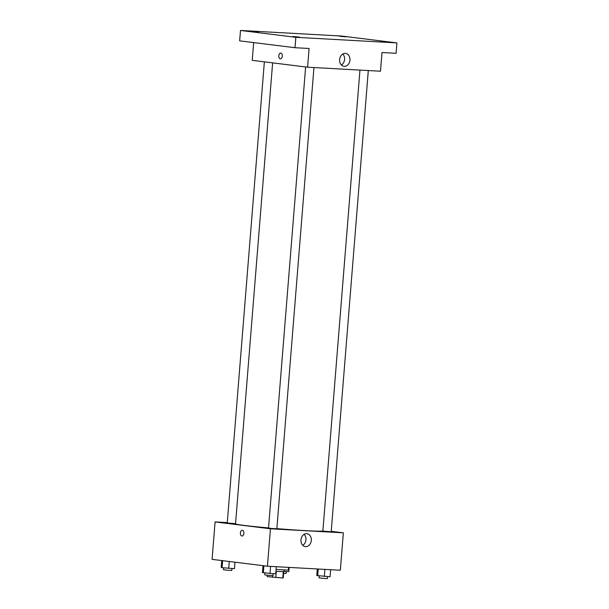 <?xml version="1.0" encoding="UTF-8"?>
<svg xmlns="http://www.w3.org/2000/svg" width="609" height="609" viewBox="0 0 609 609"><rect width="100%" height="100%" fill="white"/><g stroke="black" fill="none" stroke-linecap="round" stroke-linejoin="round"><path stroke-width="0.91" d="M283.284 571.76L282.782 577.971L267.176 576.647L267.267 575.208L267.176 576.647M282.782 577.971L283.261 577.926L283.764 571.752M284.175 569.933L284.03 571.706L275.923 571.333M276.311 571.364L275.808 577.591M272.611 575.574L272.474 577.309M276.083 569.385A12.523 0.411 4.6 0 0 288.361 569.963L288.567 567.382M331.227 531.314L343.354 532.822L340.34 570.245L267.435 566.218L212.084 559.359L215.091 521.928L227.286 522.606M272.626 62.864L235.538 523.862A43.825 1.439 4.6 0 0 268.539 527.912M276.851 528.627A43.825 1.439 4.6 0 0 322.877 530.934M343.354 532.822L270.449 528.787L215.091 521.928M305.627 66.952L268.523 528.094L272.672 528.566L276.844 528.764L313.955 67.546M264.359 61.844L227.256 522.979L235.554 523.664M368.3 70.553L331.189 531.764L322.869 531.101L359.957 70.088M270.449 528.787L267.435 566.218M311.306 540.442A6.501 5.161 -82.9 0 1 305.345 546.608A6.501 5.161 -82.9 0 1 301.021 539.528A6.501 5.161 -82.9 0 1 306.944 533.712A6.501 5.161 -82.9 0 1 311.306 540.442M241.986 536.019A2.87 1.743 93.2 0 1 241.918 536.011A2.87 1.743 93.2 0 1 240.41 532.997A2.87 1.743 93.2 0 1 242.306 530.287A2.87 1.743 93.2 0 1 243.882 533.248A2.87 1.743 93.2 0 1 241.986 536.019A2.87 1.743 93.2 0 1 241.918 536.011A2.87 1.743 93.2 0 1 240.41 532.997A2.87 1.743 93.2 0 1 242.306 530.287M304.142 534.337A6.501 5.161 -82.9 0 1 305.931 539.78A6.501 5.161 -82.9 0 1 302.78 545.321M396.916 42.896L295.845 37.309L240.494 30.45L341.565 36.038L396.916 42.896L396.078 53.295L381.995 52.511L380.488 71.223L307.591 67.196L252.233 60.337L253.664 42.584M240.494 30.45L239.657 40.849L295.007 47.708L295.845 37.309M307.591 67.196L309.09 48.484L295.007 47.708M349.954 60.139A6.501 5.161 -82.9 0 1 343.994 66.305A6.501 5.161 -82.9 0 1 339.67 59.218A6.501 5.161 -82.9 0 1 345.592 53.409A6.501 5.161 -82.9 0 1 349.954 60.139M280.384 58.837A2.87 1.743 93.2 0 1 280.307 58.829A2.87 1.743 93.2 0 1 278.8 55.815A2.87 1.743 93.2 0 1 280.696 53.105A2.87 1.743 93.2 0 1 282.279 56.066A2.87 1.743 93.2 0 1 280.376 58.837A2.87 1.743 93.2 0 1 280.307 58.829A2.87 1.743 93.2 0 1 278.808 55.815A2.87 1.743 93.2 0 1 280.696 53.105M342.783 54.034A6.501 5.161 -82.9 0 1 344.58 59.476A6.501 5.161 -82.9 0 1 341.421 65.011M292.914 36.487L299.59 37.134L292.914 36.487M380.724 41.343L387.408 41.991L380.724 41.343M339.464 36.228L346.14 36.875L339.464 36.228M251.646 31.379L258.323 32.026L251.646 31.379M330.641 569.712L330.078 576.761L316.787 575.513L317.312 568.973M318.241 569.019L317.692 575.817M324.901 569.392L324.338 576.441M319.261 575.969L319.101 577.88L323.25 578.352L327.421 578.55L327.581 576.624M276.296 566.705L275.732 573.762L269.993 573.442L262.441 572.506L262.989 565.662M263.91 565.776L263.347 572.818M270.556 566.385L269.993 573.442M264.907 572.962L264.755 574.873L268.904 575.345L273.076 575.543L273.235 573.617M289.153 567.413L288.811 571.653L284.06 571.387M283.634 573.358L286.161 573.434L286.314 571.508M234.983 562.191L234.465 568.646L222.079 567.702L221.181 567.39L221.729 560.554M222.65 560.668L222.079 567.702M229.273 561.483L228.725 568.326M223.648 567.847L223.495 569.765L227.644 570.237L231.816 570.435L231.968 568.509"/></g></svg>
